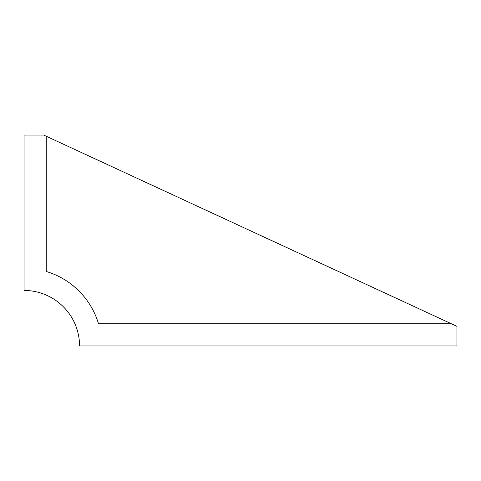 <?xml version="1.0" encoding="UTF-8"?>
<svg xmlns="http://www.w3.org/2000/svg" width="481" height="481" viewBox="0 0 481 481"><rect width="100%" height="100%" fill="white"/><g stroke="black" fill="none" stroke-linecap="round" stroke-linejoin="round"><path stroke-width="0.72" d="M79.551 345.947L456.95 345.947L456.95 326.34L451.352 323.749L98.509 323.749A77.7 77.7 0 0 0 46.248 271.488L46.248 136.249L43.663 135.053L24.05 135.053L24.05 290.452A55.501 55.501 0 0 1 79.551 345.947M451.352 323.749L46.248 136.249"/></g></svg>
